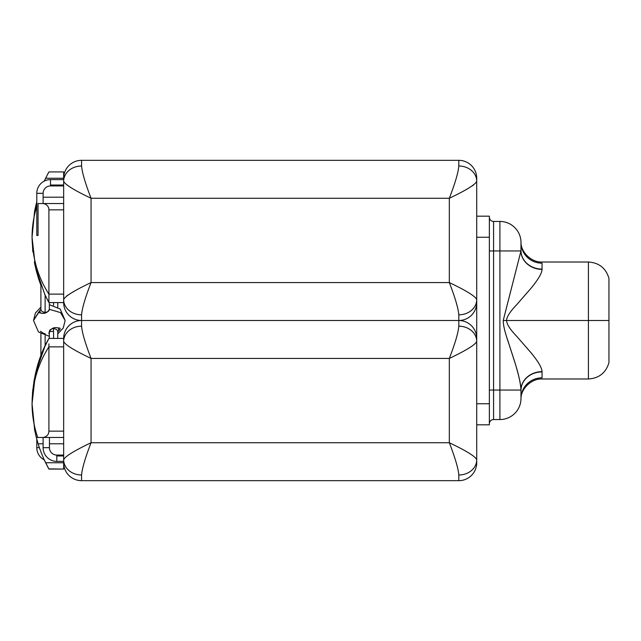 <?xml version="1.0" encoding="UTF-8"?>
<svg xmlns="http://www.w3.org/2000/svg" width="641" height="641" viewBox="0 0 641 641"><rect width="100%" height="100%" fill="white"/><g stroke="black" fill="none" stroke-linecap="round" stroke-linejoin="round"><path stroke-width="0.96" d="M63.659 179.304L63.659 178.246L45.631 178.246A135.011 135.011 0 0 0 44.277 181.107A135.011 135.011 0 0 1 45.631 178.246L63.659 178.246A17.916 17.916 0 0 1 81.575 160.33L81.575 166.011A17.916 15.232 180 0 0 63.659 181.243L63.659 203.534L43.428 203.534L63.659 203.534L63.659 302.584A17.916 17.916 0 0 0 81.575 320.5L81.575 314.819A17.916 15.232 0 0 1 63.659 299.587L63.659 181.243C64.901 184.488 74.027 190.169 91.062 198.269L91.062 282.569C74.027 290.669 64.893 296.342 63.659 299.587L63.659 206.851M63.659 185.938L63.659 197.212L43.115 197.212L63.659 197.212L63.659 185.938L50.487 185.938A7.38 7.38 0 0 0 43.115 193.318L43.115 203.534L43.115 193.318L36.793 193.318L36.793 235.463L36.793 193.318L43.115 193.318A7.38 7.38 0 0 1 50.487 185.938L50.487 185.017L50.487 185.938M34.582 211.218L36.329 203.534L36.833 203.534L36.329 203.534L36.793 201.787L34.622 211.033L32.05 237.258C32.09 226.618 33.669 216.354 36.793 206.45C33.669 216.354 32.09 226.618 32.05 237.258L35.527 267.706L45.014 294.98L48.908 302.584L63.659 302.584L63.659 294.131L48.908 294.131C38.18 277.617 32.555 258.66 32.05 237.258C32.555 258.66 38.18 277.617 48.908 294.131L48.908 209.855L48.908 302.584L48.908 294.131L63.659 294.131L63.659 209.855L48.908 209.855C48.804 206.562 46.969 204.455 43.428 203.534L38.059 203.534L43.428 203.534C46.969 204.455 48.804 206.562 48.908 209.855L63.659 209.855L63.659 203.534M32.787 389.688L32.05 403.742C32.555 382.34 38.18 363.383 48.908 346.869L63.659 346.869L63.659 437.466L63.659 341.413C64.893 344.658 74.027 350.331 91.062 358.431C85.269 343.432 82.112 332.687 81.575 326.181L81.575 320.5A17.916 17.916 0 0 0 63.659 338.416A17.916 17.916 0 0 1 81.575 320.5L458.812 320.5L458.812 314.819L458.812 320.5A17.916 17.916 0 0 0 476.72 302.584A17.916 17.916 0 0 1 458.812 320.5A17.916 17.916 0 0 1 476.72 338.416A17.916 17.916 0 0 0 458.812 320.5L81.575 320.5L81.575 314.819C82.112 308.313 85.269 297.568 91.062 282.569C74.027 290.669 64.893 296.342 63.659 299.587A17.916 15.232 -0 0 0 81.575 314.819A17.916 15.232 0 0 1 63.659 299.587A17.916 15.232 -0 0 0 81.575 314.819C82.112 308.313 85.269 297.568 91.062 282.569L449.325 282.569L449.325 198.269L91.062 198.269C85.269 183.27 82.112 172.517 81.575 166.011L81.575 160.33A17.916 17.916 0 0 0 63.659 178.246L63.659 171.924L63.659 178.246M47.899 173.791L44.277 181.107A135.011 135.011 0 0 1 45.631 178.246L48.908 171.924L63.659 171.924L48.908 171.924L45.631 178.246A135.011 135.011 0 0 0 44.277 181.107L47.947 173.695M38.059 235.463L38.059 203.534L38.059 235.463L36.793 235.463L38.059 235.463M50.487 179.616L50.487 185.017L50.487 179.616A13.701 13.701 0 0 0 36.793 193.318A13.701 13.701 0 0 1 50.487 179.616L63.715 179.616M63.659 185.017L50.487 185.017L63.659 185.017M47.915 300.749L48.243 301.358M32.851 251.913L32.05 237.258L32.819 251.609M45.118 295.197L45.118 312.303L45.118 295.197M49.333 309.323A4.215 2.981 180 0 1 45.118 312.303A4.215 2.981 0 0 0 49.333 309.323L60.51 312.6L65.134 320.5L60.51 312.6L49.333 309.323C47.69 312.704 44.742 313.93 40.479 313.024C44.622 314.042 47.578 312.808 49.333 309.323L49.333 302.584M44.558 294.011L48.908 302.584L63.659 302.584A17.916 17.916 0 0 0 81.575 320.5L81.575 326.181A17.916 15.232 180 0 0 63.659 341.413C64.893 344.658 74.027 350.331 91.062 358.431L91.062 442.731C74.027 450.839 64.893 456.512 63.659 459.757L63.659 440.623L63.659 459.757A17.916 15.232 0 0 0 81.575 474.989A17.916 15.232 0 0 1 63.812 461.696A17.916 15.232 0 0 0 81.575 474.989C82.112 468.483 85.269 457.73 91.062 442.731L449.325 442.731L449.325 358.431L91.062 358.431C85.269 343.432 82.112 332.687 81.575 326.181A17.916 15.232 180 0 0 63.659 341.413A17.916 15.232 180 0 1 81.575 326.181A17.916 15.232 180 0 0 63.659 341.413L63.659 437.466L37.755 437.466C34.005 426.698 32.106 415.464 32.05 403.742L34.814 430.92L32.05 403.742L32.547 392.132M44.846 346.372L48.908 338.416L63.659 338.416L63.659 346.869L63.659 338.416L48.908 338.416C38.228 357.061 32.611 378.839 32.05 403.742L35.159 374.929L43.724 348.824M45.118 345.803L45.118 335.732L45.118 345.803M49.333 338.416L49.333 331.677A4.215 2.981 0 0 0 49.333 331.661L49.333 331.677C51.48 328.128 54.437 326.902 58.187 327.976C54.437 326.902 51.48 328.128 49.333 331.677A4.215 2.981 0 0 1 53.548 328.697A4.215 2.981 180 0 0 49.333 331.677L53.548 331.269M40.479 331.245L42.891 333.008M43.308 333.224L45.239 333.857M48.684 333.136L49.037 332.719M40.904 307.127L35.407 313.024L33.524 320.5L38.516 312.351L40.479 313.024A4.215 2.219 -128.3 0 1 40.479 309.755L33.524 320.5L38.516 332.022L49.333 336.309M58.187 331.245C60.807 328.897 60.807 327.807 58.187 327.976C60.807 327.807 60.807 328.897 58.187 331.245A4.215 2.219 -128.3 0 0 58.187 327.976A4.215 2.219 51.7 0 1 58.187 331.245M40.535 309.707L40.479 309.755A4.215 2.219 51.7 0 0 40.479 313.024L38.516 312.351L40.479 309.755M38.805 279.42L40.904 285.333L40.904 309.323A4.215 2.981 0 0 0 45.118 312.303A4.215 2.981 180 0 1 40.904 309.323L40.503 309.731M38.7 279.107L36.289 270.814M36.152 270.27L34.334 262.001M48.908 247.482L48.908 297.095L48.908 247.482M34.622 263.491L36.128 270.181M48.908 298.426L48.908 298.898M63.659 299.587L64.1 298.418L63.659 299.587M66.72 295.95L68.411 294.764L66.72 295.95M70.574 293.402L74.196 291.302L70.574 293.402M458.812 320.5L458.812 326.181L458.812 320.5A17.916 17.916 0 0 0 475.926 307.856M476.72 178.246A17.916 17.916 0 0 0 458.812 160.33A17.916 17.916 0 0 1 476.72 178.246L476.72 181.243A17.916 15.232 180 0 0 458.812 166.011C458.275 172.517 455.11 183.27 449.325 198.269C466.352 190.169 475.486 184.488 476.72 181.243L476.72 299.587C475.486 296.342 466.352 290.669 449.325 282.569L449.325 198.269C466.352 190.169 475.486 184.488 476.72 181.243L476.72 181.243A17.916 15.232 180 0 0 458.812 166.011L458.812 160.33L81.575 160.33L458.812 160.33L458.812 166.011C458.275 172.517 455.11 183.27 449.325 198.269L91.062 198.269L91.062 282.569L449.325 282.569C455.11 297.568 458.275 308.313 458.812 314.819A17.916 15.232 0 0 0 476.72 299.587L476.72 459.757C475.486 456.512 466.352 450.839 449.325 442.731C455.11 457.73 458.275 468.483 458.812 474.989A17.916 15.232 0 0 0 476.72 459.757C475.486 456.512 466.352 450.839 449.325 442.731C455.11 457.73 458.275 468.483 458.812 474.989L458.812 480.67L81.575 480.67L81.575 474.989L81.575 480.67L458.812 480.67A17.916 17.916 0 0 0 476.72 462.754A17.916 17.916 0 0 1 458.812 480.67L458.812 474.989A17.916 15.232 0 0 0 476.72 459.757A17.916 15.232 0 0 1 458.812 474.989A17.916 15.232 0 0 0 476.72 459.757L476.72 462.754M81.575 166.011A17.916 15.232 180 0 0 63.659 181.243C64.901 184.488 74.027 190.169 91.062 198.269C85.269 183.27 82.112 172.517 81.575 166.011M34.646 210.913L35.984 204.92M476.72 299.587C475.486 296.342 466.352 290.669 449.325 282.569C455.11 297.568 458.275 308.313 458.812 314.819A17.916 15.232 0 0 0 476.72 299.587L476.72 181.243A17.916 15.232 180 0 0 458.812 166.011A17.916 15.232 180 0 1 476.72 181.243L476.287 182.413L476.72 181.243L476.72 341.413A17.916 15.232 180 0 0 458.812 326.181C458.275 332.687 455.11 343.44 449.325 358.431C466.36 350.331 475.494 344.65 476.72 341.413A17.916 15.232 180 0 0 458.812 326.181C458.275 332.687 455.11 343.44 449.325 358.431C466.36 350.331 475.494 344.65 476.72 341.413L476.72 459.757L476.72 341.413M473.659 184.888L471.976 186.066L473.659 184.888M466.183 189.528L467.081 189.023M489.363 424.815L476.72 424.815L489.363 424.815L489.363 237.258L476.72 237.258L489.363 237.258L489.363 424.815M476.72 403.742L489.363 403.742L476.72 403.742M476.72 216.185L489.363 216.185L489.363 237.258L489.363 216.185L476.72 216.185M499.9 419.551L493.578 419.551L493.578 390.048L499.9 390.048L499.9 419.551A21.073 21.073 0 0 0 520.981 398.478A21.073 21.073 0 0 1 499.9 419.551L493.578 419.551A4.215 4.215 0 0 0 489.363 423.765A4.215 4.215 0 0 1 493.578 419.551L493.578 390.048L489.363 390.048L493.578 390.048L493.578 250.952L489.363 250.952L493.578 250.952L493.578 221.449A4.215 4.215 180 0 1 489.363 217.235A4.215 4.215 0 0 0 493.578 221.449L499.9 221.449A21.073 21.073 0 0 1 520.981 242.522L520.981 242.522A21.073 21.073 180 0 0 499.9 221.449L499.9 250.952L520.973 250.952L503.225 320.5L506.55 320.5C506.791 324.274 510.148 329.514 516.606 336.213L530.684 352.342C538.144 361.348 541.933 367.774 542.046 371.62L542.054 371.908A21.073 18.525 0 0 0 520.981 390.433L520.981 398.478A21.073 20.656 180 0 1 542.054 377.821C542.022 379.368 542.022 379.368 542.054 377.821L542.054 371.908A21.073 18.525 0 0 0 520.981 390.433L520.981 398.478A21.073 20.656 180 0 1 542.054 377.821L542.046 371.62A21.073 18.421 -1.7 0 0 520.973 390.048L520.973 390.048A21.073 18.421 178.3 0 1 542.046 371.62C541.933 367.774 538.144 361.348 530.684 352.342L516.606 336.213C510.148 329.514 506.791 324.274 506.55 320.5L503.225 320.5C503.241 324.939 504.691 331.373 507.584 339.794L513.641 358.495C516.542 367.309 521.285 384.119 520.973 390.048C520.524 382.957 518.521 373.863 514.971 362.766L508.377 342.262C504.932 332.367 503.217 325.107 503.225 320.5L520.973 250.952A21.073 18.421 -178.3 0 0 542.046 269.38C541.917 273.266 538.103 279.716 530.612 288.738L516.55 304.86C510.1 311.55 506.767 316.766 506.55 320.5C506.767 316.766 510.1 311.55 516.55 304.86L530.612 288.738C538.103 279.716 541.917 273.266 542.046 269.38A21.073 18.421 1.7 0 1 520.973 250.952L520.981 250.567A21.073 18.525 180 0 0 542.054 269.092L542.054 263.179C542.022 261.632 542.022 261.632 542.054 263.179A21.073 20.656 0 0 1 520.981 242.522L520.973 250.952L499.9 250.952L499.9 221.449L493.578 221.449L493.578 390.048L520.973 390.048L499.9 390.048L499.9 250.952L493.578 250.952L499.9 250.952L499.9 419.551A21.073 21.073 180 0 0 520.981 398.478L520.981 390.433M520.981 242.522L520.981 250.567A21.073 18.525 180 0 0 542.054 269.092L542.054 263.179A21.073 20.656 0 0 1 520.981 242.522M608.95 362.646L608.95 278.354L608.95 320.5L588.414 320.5L588.414 262.017L588.414 320.5L506.55 320.5L588.414 320.5L588.414 378.983L588.414 320.5L608.95 320.5L608.95 362.646C605.889 372.846 599.039 378.294 588.414 378.983L542.022 378.983C531.125 378.438 520.788 389.271 521.005 398.55L520.965 399.263M542.054 263.179C542.022 261.632 542.022 261.632 542.054 263.179M542.054 377.821C542.022 379.368 542.022 379.368 542.054 377.821C542.022 379.368 542.022 379.368 542.054 377.821M63.659 443.051L63.659 455.062L63.659 443.051M63.659 461.696L63.659 462.754A17.916 17.916 0 0 0 81.575 480.67A17.916 17.916 0 0 1 63.659 462.754L63.659 469.076L48.908 469.076L44.197 459.701A135.011 135.011 0 0 0 45.631 462.754A135.011 135.011 0 0 1 44.197 459.701M47.827 467.073L48.347 468.05M48.804 468.883L63.659 469.076L63.659 462.754L45.631 462.754A135.011 135.011 0 0 1 38.123 443.788L43.115 443.788L38.123 443.788A135.011 135.011 0 0 0 45.631 462.754L63.659 462.754M43.965 348.287L48.908 338.416L45.014 346.02L35.527 373.294L32.05 403.742L34.646 430.087L36.329 437.466L34.622 429.967M39.397 447.682L36.793 447.682L36.793 439.213L36.793 447.682A13.701 13.701 0 0 0 44.277 459.893A13.701 13.701 0 0 1 36.793 447.682L39.397 447.682M48.908 346.22L48.908 345.074M42.667 351.26L38.805 361.58M32.819 389.343L32.114 399.551M48.908 343.88L48.908 344.674M33.885 381.563L36.112 370.867M48.908 346.869L48.908 431.145C48.804 434.438 46.969 436.545 43.428 437.466C46.969 436.545 48.804 434.438 48.908 431.145L63.659 431.145L63.659 440.623L63.659 437.466L37.755 437.466C34.005 426.698 32.106 415.464 32.05 403.742C32.555 382.34 38.18 363.383 48.908 346.869L63.659 346.869L63.659 431.145L48.908 431.145L48.908 346.869M63.659 338.416L48.908 338.416L44.373 347.39M458.812 326.181A17.916 15.232 180 0 1 473.851 333.144A17.916 15.232 180 0 0 458.812 326.181M81.575 474.989C82.112 468.483 85.269 457.73 91.062 442.731C74.027 450.839 64.893 456.512 63.659 459.757A17.916 15.232 0 0 0 81.575 474.989M49.437 443.788L63.659 443.788L49.437 443.788M45.631 462.754L48.908 469.076M36.329 437.466L38.123 443.788L36.329 437.466L37.755 437.466L36.329 437.466L34.606 429.903M49.437 437.466L49.437 447.682L43.115 447.682L43.115 437.466L43.115 447.682A13.701 13.701 0 0 0 56.809 461.384L56.809 455.983L63.659 455.983L56.809 455.983L56.809 461.384A13.701 13.701 0 0 1 43.115 447.682L49.437 447.682L49.437 437.466M56.809 455.062A7.38 7.38 0 0 1 49.437 447.682A7.38 7.38 0 0 0 56.809 455.062L56.809 455.983L56.809 455.062L63.659 455.062M449.325 442.731L449.325 358.431L91.062 358.431L91.062 442.731L449.325 442.731M53.548 302.584L53.548 305.268L53.548 302.584M57.762 331.677A4.215 2.981 180 0 0 53.548 328.697L53.548 338.416L53.548 328.697A4.215 2.981 0 0 1 57.762 331.677L57.762 338.416M40.904 355.667L40.904 333.873M57.762 333.873L63.259 327.976L65.134 320.5L60.15 308.978L49.333 304.691M40.904 285.333L38.564 278.699M608.95 278.354C605.889 268.154 599.039 262.706 588.414 262.017L542.022 262.017C531.125 262.562 520.788 251.729 521.005 242.45L520.965 241.737M48.908 338.416L44.558 346.989M63.715 461.384L56.809 461.384M57.762 302.584L57.762 307.127M58.155 331.269L57.754 331.726"/></g></svg>
